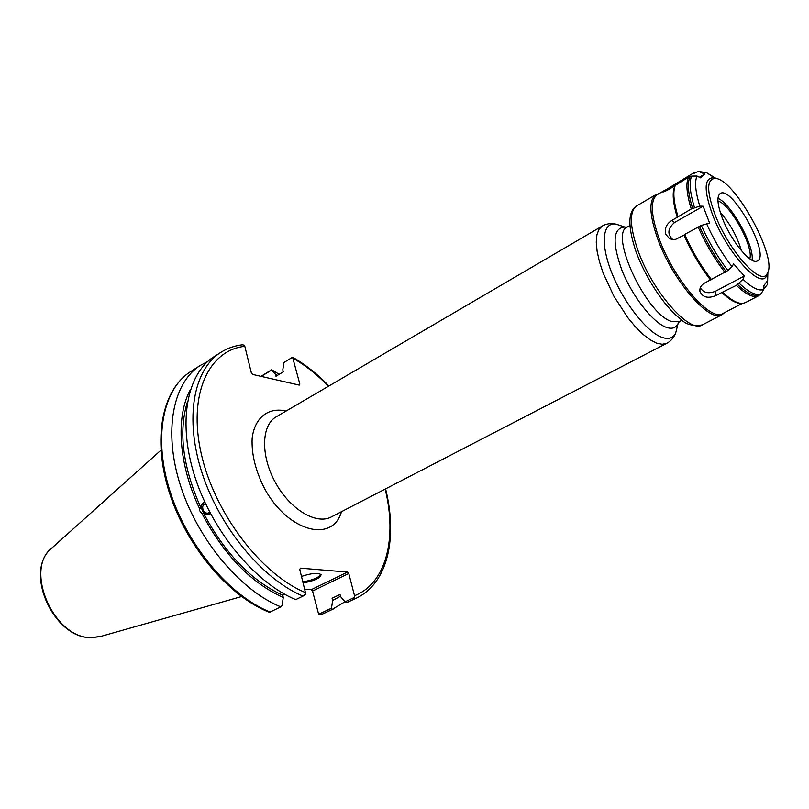 <?xml version="1.0" encoding="UTF-8"?>
<svg xmlns="http://www.w3.org/2000/svg" width="809" height="809" viewBox="0 0 809 809"><rect width="100%" height="100%" fill="white"/><g stroke="black" fill="none" stroke-linecap="round" stroke-linejoin="round"><path stroke-width="1.21" d="M277.396 375.386L275.505 374.294L275.99 376.236L283.302 371.806L282.806 369.865L283.888 362.563L292.575 357.194L299.836 384.093L299.249 385.104L252.661 374.446L251.377 372.969L244.814 346.333L244.207 345.18L242.376 344.796C234.559 345.726 227.369 348.254 220.817 352.38C193.594 369.308 184.23 418.283 202.088 473.093C219.826 527.852 262.763 579.345 302.981 596.112L305.519 594.241L305.448 592.572L299.765 569.465L300.402 568.151L347.526 572.074L311.303 589.66L312.557 591.045L348.78 573.49L347.526 572.074M348.78 573.49L354.524 595.707L353.917 599.216L356.243 598.205C388.239 583.077 397.623 537.095 385.58 488.879M354.595 597.315L345.049 601.815L346.768 602.584L356.243 598.205M345.049 601.815L340.599 596.648L340.043 594.463L332.074 598.255L332.63 600.44L331.498 608.206L318.645 614.253L312.557 591.045M209.693 512.087L208.398 513.017C206.335 513.543 204.626 512.633 203.281 510.267C202.108 507.172 202.655 504.998 204.92 503.764L205.506 503.613M210.32 513.29L208.651 514.484L203.474 513.098L201.694 513.482L199.59 510.56L199.752 508.952L201.168 508.396C200.996 505.423 201.987 503.451 204.141 502.5L204.899 502.308M204.171 502.49C198.357 504.695 203.11 516.769 208.864 514.403M190.418 389.635C175.482 416.595 178.425 464.548 199.752 508.952M207.691 361.552L200.46 365.355C172.904 382.505 163.044 431.308 180.478 485.582C197.79 539.815 240.465 590.56 280.774 606.861L270.105 612.029C229.746 595.95 187.203 545.569 170.092 491.589C152.85 437.568 162.963 388.856 190.661 371.604L200.46 365.355M202.058 513.654C223.931 554.883 251.002 582.844 283.261 597.527L282.068 605.607L280.774 606.861M187.435 401.83C178.213 431.875 182.794 467.39 201.168 508.396M283.888 362.563L292.575 357.244M261.226 376.407L271.541 370.107L275.505 374.294M299.836 384.093L298.45 384.922M260.994 376.357L271.662 369.764L279.196 374.294M321.426 614.496L323.893 613.414L321.426 614.496L318.645 614.253M321.527 614.456L332.054 609.501L331.498 608.206M332.054 609.501L344.988 601.744M190.661 371.604C161.942 389.756 152.223 438.781 169.303 492.438C186.353 546.146 228.573 596.132 269.124 612.211L270.105 612.029M311.303 589.66L304.629 589.215M283.261 597.527L282.715 595.252L284.728 594.271M346.768 602.584L353.917 599.216M302.981 596.112L295.71 599.631C255.462 583.016 212.615 531.766 195.02 477.179C177.292 422.551 186.828 373.627 214.152 356.627L220.817 352.38M302.819 581.873C312.547 580.195 318.574 577.707 320.89 574.41M301.474 576.423C311.394 573.156 317.927 572.56 321.062 574.633C320.485 578.051 314.489 580.822 303.082 582.955M203.474 513.098C224.801 553.316 251.215 580.7 282.715 595.252M332.63 600.44L340.498 596.263M332.074 598.255L340.053 594.514M672.633 239.545L669.559 238.645L672.501 239.535L675.788 239.312L683.949 235.136C691.301 251.7 700.149 266.606 710.474 279.874L727.958 270.519L732.003 266.727L733.632 263.815L744.3 276L743.006 279.267L736.402 285.355C746.201 294.668 753.573 298.157 758.529 295.801L745.311 302.647L758.529 295.801L761.067 293.707L763.817 289.329L763.908 285.577L767.519 280.662L767.539 284.394L763.827 289.005M727.958 270.519C717.644 257.11 708.755 242.073 701.292 225.408L709.624 223.163L703.122 206.244L674.585 222.465C667.688 228.421 667.081 234.125 672.754 239.555M693.232 173.177L698.733 171.457L704.75 174.077L700.412 177.838L697.014 176.018L691.685 176.089L688.51 177.141L669.407 189.104C665.028 191.47 662.753 192.37 662.591 191.804L693.232 173.177L694.901 173.005M669.549 238.635L665.706 234.276C664.381 228.664 666.353 224.103 671.632 220.584L691.25 208.985L699.815 206.123L703.122 206.244M715.975 178.567L712.537 177.778C704.093 178.749 704.042 190.894 712.365 214.223C726.371 252.095 760.581 290.148 766.568 275.839L767.731 272.512M710.474 279.874L704.73 282.948C701.191 285.071 699.573 287.812 699.886 291.179C702.485 297.368 707.875 298.814 716.066 295.528L721.79 292.504C729.465 299.745 735.765 303.355 740.69 303.355M664.351 190.509L657.292 194.635C650.173 199.874 650.729 214.355 658.951 238.099C673.462 279.257 710.666 322.336 722.791 313.528L742.318 303.415M677.275 217.368C672.815 202.472 672.026 191.976 674.908 185.888M736.392 306.49L737.302 306.014M721.79 292.504L736.402 285.355M700.321 287.68C703.294 292.787 708.32 293.991 715.399 291.291L744.3 276M711.556 279.722C701.11 266.292 692.16 251.195 684.707 234.418L683.949 235.136M745.311 302.647L742.935 303.365C737.889 303.881 731.225 300.24 722.953 292.443M677.993 216.539C673.462 201.451 672.663 190.843 675.576 184.705M701.292 225.408L684.707 234.418M725.046 272.512C714.6 258.971 705.61 243.772 698.076 226.924M691.25 208.985C686.619 193.847 685.708 183.238 688.51 177.141M759.267 294.638C754.372 296.943 747.081 293.485 737.404 284.283M726.118 271.5C715.803 258.111 706.914 243.084 699.472 226.439M692.676 208.601C688.095 193.644 687.175 183.158 689.925 177.12M714.731 213.778C706.641 191.177 706.672 179.396 714.822 178.435C733.692 177.141 778.41 258.293 767.225 273.553C761.421 287.367 728.322 250.456 714.731 213.778M722.235 217.864C717.259 204.404 716.612 196.284 720.273 193.503C732.064 185.119 770.795 255.411 757.406 260.892C751.187 265.494 730.82 240.849 722.235 217.864M717.977 198.316C731.427 204.01 754.484 245.855 752.107 260.265M717.947 201.037C730.122 203.787 753.978 247.069 749.791 258.84M720.273 212.322C730.092 223.648 737.171 236.491 741.499 250.841M724.51 312.648L722.073 314.681C709.806 323.58 672.208 280.096 657.575 238.524C649.283 214.557 648.737 199.924 655.927 194.635L658.951 193.654M704.75 174.077L699.3 177.242M626.753 227.39L624.922 227.046C612.888 227.875 611.928 242.397 622.05 270.621C632.416 296.397 652.641 322.255 665.928 327.2C671.773 329.344 675.828 328.141 678.104 323.57L678.781 321.84M677.406 326.27L675.687 333.005L678.063 323.59L679.348 321.577L671.146 321.325C645.774 313.518 608.914 233.67 627.268 227.056L624.882 227.066L615.659 224.053L622.273 226.186M661.853 337.323C646.745 331.923 623.688 302.627 611.988 273.341C600.126 244.015 602.351 222.202 615.659 224.053C610.502 223.142 606.042 223.8 602.27 226.035L598.933 229.402L596.9 234.832L596.263 242.164L597.093 251.144L599.368 261.459L603.018 272.704L613.879 296.205L627.966 317.897L635.52 326.957L643.013 334.35L650.153 339.81L656.675 343.147L662.278 344.28L666.859 343.259C670.762 341.267 673.705 337.849 675.687 333.005C673.108 338.233 668.497 339.669 661.853 337.323M666.859 343.259L331.336 516.951C316.38 525.102 290.148 509.518 275.404 482.528C260.458 455.639 261.307 425.129 276.182 416.847L602.27 226.035M286.032 411.083L284.141 410.638C267.526 407.736 254.704 418.122 252.155 438.073C251.356 454.395 255.715 471.647 265.231 489.819C289.015 532.342 332.772 542.879 341.469 511.703M305.448 592.572C261.256 574.491 214.446 513.048 201.239 453.728C187.739 394.307 208.793 350.054 244.814 346.333M293.192 358.367C305.468 365.385 317.229 374.678 328.474 386.247M385.145 489.101C397.249 537.854 386.409 583.37 354.524 595.707M241.557 596.557L101.074 636.329L91.69 637.583C53.96 639.252 23.319 568.676 52.251 547.703L160.93 450.208M706.5 223.567C713.659 239.484 722.154 253.874 732.003 266.727M743.006 279.267C752.218 288.085 759.155 291.442 763.817 289.329M767.539 284.222L767.893 272.087M701.524 172.155L706.591 172.661L716.42 178.658M699.815 206.123C695.416 191.854 694.476 181.813 697.014 176.018M715.399 291.291L716.066 295.528M674.585 222.465L671.632 220.584M761.067 293.707C756.193 295.993 748.912 292.534 739.244 283.312M694.486 207.569C689.895 192.613 688.955 182.116 691.685 176.089M637.704 249.759C629.624 225.923 629.311 211.291 636.744 205.86C627.824 211.25 627.612 226.621 636.107 251.953C647.776 283.13 668.173 310.312 681.107 319.413C685.921 324.581 693 326.411 702.333 324.894C689.632 333.996 651.963 291.109 637.704 249.759M674.787 185.969L674.281 185.059M679.348 321.577L682.098 320.142M627.268 227.056L629.958 225.509M328.899 385.994C317.371 374.051 305.266 364.454 292.575 357.194M323.893 613.414L334.4 608.469M51.2 548.644C23.481 571.71 53.879 638.837 91.265 637.623L99.719 636.713M715.237 178.304L706.591 172.661L698.733 171.457M767.559 273.27L767.539 284.394M694.688 173.126L693.485 173.126M714.822 178.435L712.537 177.778M767.225 273.553L766.568 275.839M655.927 194.635L636.744 205.86M722.073 314.681L702.333 324.894M700.007 288.671L699.886 291.179"/></g></svg>
